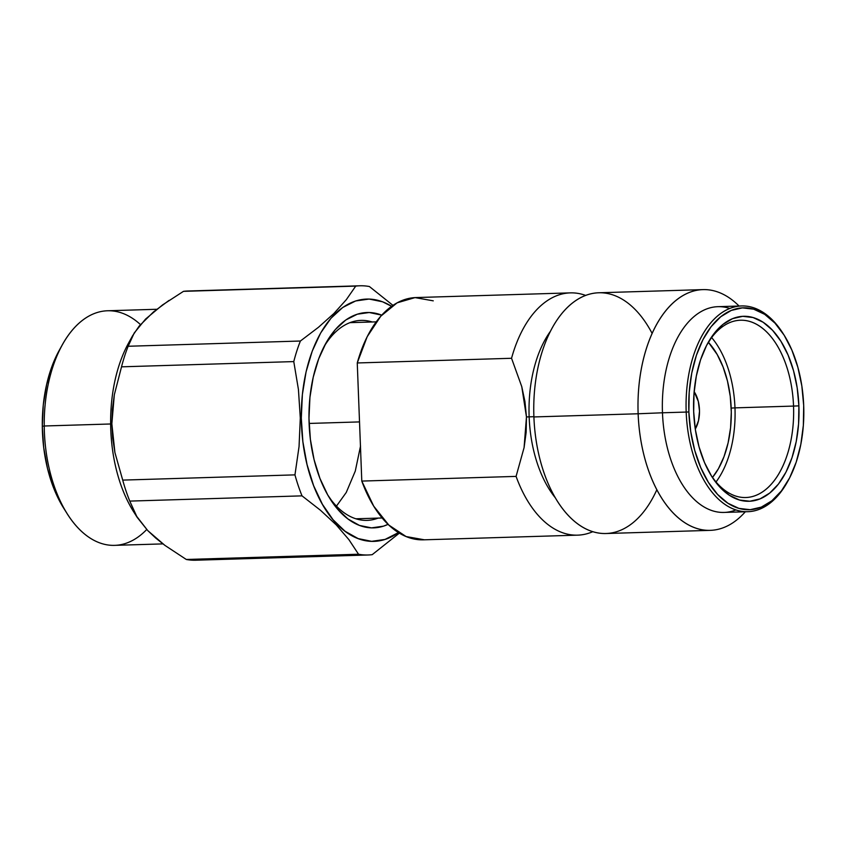 <?xml version="1.0" encoding="UTF-8"?>
<svg xmlns="http://www.w3.org/2000/svg" width="846" height="846" viewBox="0 0 846 846"><rect width="100%" height="100%" fill="white"/><g stroke="black" fill="none" stroke-linecap="round" stroke-linejoin="round"><path stroke-width="1.27" d="M570.289 292.875L415.999 297.559A121.19 68.991 88.3 0 0 357.255 362.966L511.544 358.281A121.19 68.991 -91.7 0 1 570.289 292.875A121.19 68.991 -91.7 0 1 585.644 295.413A121.19 68.991 88.3 0 0 511.544 358.281L521.771 386.664L524.954 401.596L526.466 416.951L529.141 416.845A103.878 59.135 -91.7 0 1 550.365 331.368A103.878 59.135 88.3 0 0 529.141 416.845L533.889 416.697L529.141 416.845A103.878 59.135 88.3 0 0 555.42 497.934A103.878 59.135 -91.7 0 1 529.141 416.845L526.466 416.951L526.138 432.391L524.086 447.597L516.081 476.393A121.19 68.991 88.3 0 0 592.813 531.679A121.19 68.991 -91.7 0 1 577.649 535.148A121.19 68.991 -91.7 0 1 516.081 476.393L361.792 481.078A121.19 68.991 88.3 0 0 423.36 539.833L577.649 535.148M702.952 289.618A120.428 68.558 -91.7 0 1 739.055 306.03A120.428 68.558 88.3 0 0 669.408 306.527A120.428 68.558 88.3 0 0 638.138 413.768L533.9 416.941L638.138 413.768A120.428 68.558 -91.7 0 1 702.952 289.618L598.714 292.779A120.428 68.558 88.3 0 0 533.9 416.941A120.428 68.558 -91.7 0 1 574.783 301.25A120.428 68.558 -91.7 0 1 652.118 333.409M783.861 334.741A100.991 57.496 -91.7 0 1 803.7 405.604L801.839 385.977L797.841 367.227L791.867 350.075L784.136 335.175L774.957 323.109L764.668 314.331L753.68 309.181L742.397 307.87L731.272 310.429L720.718 316.764L711.158 326.641L702.931 339.669L696.385 355.352L691.753 373.097L689.204 392.206L688.866 411.96L686.191 412.065L688.866 411.96A100.991 57.496 -91.7 0 1 720.559 316.89A100.991 57.496 -91.7 0 1 783.861 334.741L782.994 333.377A102.916 58.586 88.3 0 0 718.487 315.188A102.916 58.586 88.3 0 0 686.191 412.065L662.471 412.785L686.191 412.065A102.916 58.586 -91.7 0 1 741.582 305.956L717.863 306.675A102.916 58.586 88.3 0 0 662.471 412.785L638.138 413.768L662.471 412.785A102.916 58.586 -91.7 0 1 729.781 308.441M741.582 305.956A102.916 58.586 -91.7 0 1 783.428 334.064M710.978 475.219A88.682 50.485 88.3 0 0 766.212 489.147A88.682 50.485 88.3 0 0 793.537 406.08L798.888 405.869A92.531 52.674 -91.7 0 1 769.849 492.964A92.531 52.674 -91.7 0 1 711.846 476.615A92.531 52.674 -91.7 0 1 693.678 411.695A92.531 52.674 -91.7 0 1 707.795 343.159A92.531 52.674 -91.7 0 1 763.991 322.823A92.531 52.674 -91.7 0 1 798.888 405.869L793.537 406.08A88.682 50.485 -91.7 0 1 745.812 497.522A88.682 50.485 -91.7 0 1 710.978 475.219M734.973 407.867L793.537 406.08L734.973 407.867A88.682 50.485 88.3 0 0 711.645 337.575A88.682 50.485 88.3 0 1 734.973 407.867L731.198 408.089L734.973 407.867A88.682 50.485 88.3 0 1 716.033 481.956A88.682 50.485 88.3 0 0 734.973 407.867M694.143 391.666A25.01 14.234 -91.7 0 1 695.285 429.028L698.521 420.599L699.505 411.071L698.32 401.469L694.143 391.656M309.107 423.444L359.518 421.911L309.107 423.444M62.287 344.84L59.167 350.487A109.652 62.424 88.3 0 0 42.3 426.321L44.235 425.993A117.351 66.802 -91.7 0 1 62.287 344.84A117.351 66.802 -91.7 0 1 140.447 324.578M156.774 309.276L107.537 310.768A117.351 66.802 88.3 0 0 44.235 425.993L110.636 423.983A117.351 66.802 -91.7 0 1 131.035 338.791A117.351 66.802 88.3 0 0 131.024 338.802M328.534 496.338A100.029 56.946 88.3 0 0 378.12 518.112A100.029 56.946 -91.7 0 1 367.069 520.375A100.029 56.946 -91.7 0 1 328.534 496.338M388.071 524.351A107.728 61.324 -91.7 0 1 330.268 499.172A107.728 61.324 -91.7 0 1 308.98 418.294A107.728 61.324 -91.7 0 1 325.551 343.793A107.728 61.324 -91.7 0 1 381.726 315.146L369.226 312.512L357.276 314.215L345.824 319.978L335.323 329.602L326.154 342.704L318.699 358.789L313.221 377.231L309.943 397.324L308.98 418.294L310.376 439.338L314.078 459.642L319.947 478.434L327.751 494.995L337.194 508.668L347.907 518.947L359.487 525.429L371.479 527.872L383.439 526.17L388.071 524.351M359.878 285.789A134.662 76.658 -91.7 0 1 369.395 286.53L392.956 305.364L369.395 286.53A134.662 76.658 88.3 0 0 355.722 286.107A134.662 76.658 -91.7 0 1 359.878 285.789L187.632 291.013A134.662 76.658 88.3 0 0 183.476 291.341A134.662 76.658 -91.7 0 1 191.799 291.087M132.589 335.767L128.687 342.82A117.351 66.802 88.3 0 0 110.636 423.983L111.852 423.772L112.412 409.168L114.316 394.796L121.528 366.826A134.662 76.658 -91.7 0 1 128.148 346.257L132.589 335.767L139.146 326.133L153.433 311.973L169.052 300.404M183.476 291.341L162.485 304.972L145.544 319.101L134.218 332.996L128.148 346.257L300.393 341.023L128.148 346.257A134.662 76.658 88.3 0 0 121.528 366.826L293.774 361.591A134.662 76.658 -91.7 0 1 300.393 341.023L318.466 327.286L333.895 313.485L346.321 299.664L355.722 286.107L183.476 291.341L355.722 286.107L346.321 299.664L333.895 313.485L318.466 327.286L300.393 341.023A134.662 76.658 88.3 0 0 293.774 361.591L298.427 389.467L300.298 418.051L301.303 418.051A121.19 68.991 -91.7 0 1 391.582 306.315L382.582 301.8L369.089 299.05L355.637 300.965L342.757 307.458L330.934 318.286L320.634 333.028L312.237 351.111L306.072 371.859L302.382 394.469L301.303 418.051L300.298 418.051L299.05 446.551L294.958 474.87A134.662 76.658 88.3 0 0 302.022 495.862L320.486 510.275L336.317 524.975L348.901 539.642L358.535 554.236A134.662 76.658 88.3 0 0 372.208 554.659L399.354 533.128L372.208 554.659A134.662 76.658 -91.7 0 1 368.052 554.987A134.662 76.658 -91.7 0 1 358.535 554.236L186.289 559.47A134.662 76.658 88.3 0 0 195.807 560.211L368.052 554.987M323.986 346.733A100.029 56.946 -91.7 0 1 360.999 320.391A100.029 56.946 -91.7 0 1 372.166 321.977A100.029 56.946 88.3 0 0 323.997 346.723M398.445 532.578A121.19 68.991 -91.7 0 1 301.303 418.051L302.879 441.728L307.045 464.581L313.644 485.72L322.432 504.343L333.049 519.73L345.105 531.288L358.133 538.585L371.627 541.334L385.067 539.42L398.445 532.578M294.958 474.87L122.712 480.105A134.662 76.658 88.3 0 0 129.776 501.096L302.022 495.862A134.662 76.658 -91.7 0 1 294.958 474.87L299.05 446.551L300.298 418.051L298.427 389.467L293.774 361.591L121.528 366.826L114.316 394.796L111.852 423.772L110.636 423.983A117.351 66.802 88.3 0 0 133.827 512.073L137.179 517.361L129.776 501.096A134.662 76.658 -91.7 0 1 122.712 480.105L114.929 452.61L112.719 438.376L111.852 423.772L114.929 452.61L122.712 480.105L294.958 474.87M199.963 559.893A134.662 76.658 -91.7 0 1 186.289 559.47L164.885 545.363L155.717 538.056L147.743 530.579L137.179 517.361M135.73 514.971L135.73 514.971A117.351 66.802 -91.7 0 1 110.636 423.983L44.235 425.993A117.351 66.802 88.3 0 0 114.654 545.353L162.929 543.893M59.22 350.392L52.188 365.758L46.615 384.528L43.273 404.98L42.3 426.321L43.728 447.745L47.492 468.409L53.467 487.539L64.159 508.943M358.535 554.236L348.901 539.642L336.317 524.975L320.486 510.275L302.022 495.862L129.776 501.096L136.079 515.563L147.743 530.579L164.885 545.363L186.289 559.47L358.535 554.236M146.728 529.511A117.351 66.802 -91.7 0 1 67.426 514.093A117.351 66.802 -91.7 0 1 44.235 425.993L42.3 426.321A109.652 62.424 88.3 0 0 63.968 508.636L67.426 514.093M708.398 342.313L717.207 354.537L723.066 366.953L727.465 381.038L730.246 396.277L731.293 412.055L730.574 427.78L728.11 442.849L724.007 456.681L718.413 468.747L712.501 477.43A80.793 45.991 -91.7 0 0 708.398 342.313M707.013 344.597A88.682 50.485 -91.7 0 1 740.43 320.232A88.682 50.485 -91.7 0 1 793.537 406.08A88.682 50.485 88.3 0 0 760.628 326.873A88.682 50.485 88.3 0 0 707.013 344.597M688.866 411.96L690.727 431.587L694.714 450.336L700.7 467.489L708.419 482.379L717.609 494.455L727.888 503.233L738.886 508.372L750.159 509.694L761.284 507.135L771.838 500.8L781.408 490.923L789.625 477.884L796.181 462.202L800.813 444.457L803.351 425.348L803.7 405.604A100.991 57.496 -91.7 0 1 788.282 480.401A100.991 57.496 -91.7 0 1 726.947 502.598A100.991 57.496 -91.7 0 1 688.866 411.96M798.888 405.869L798.571 423.962L796.245 441.475L791.993 457.728L785.997 472.1L778.468 484.039L769.701 493.081L760.036 498.886L749.831 501.234L739.51 500.028L729.432 495.312L720.009 487.275L711.592 476.213L704.517 462.561L699.039 446.847L695.38 429.673L693.678 411.695L693.995 393.602L696.321 376.089L700.562 359.836L706.569 345.464L714.098 333.525L722.865 324.473L732.53 318.667L742.725 316.319L753.056 317.536L763.124 322.241L772.557 330.289L780.964 341.34L788.049 354.992L793.527 370.707L797.186 387.891L798.888 405.869M787.88 481.12A102.916 58.586 -91.7 0 1 747.822 511.703A102.916 58.586 -91.7 0 1 686.191 412.065A102.916 58.586 88.3 0 0 725.001 504.428A102.916 58.586 88.3 0 0 787.499 481.818L788.282 480.401M735.904 509.927A102.916 58.586 -91.7 0 1 662.471 412.785A102.916 58.586 88.3 0 0 724.113 512.422L747.822 511.703M638.138 413.768A120.428 68.558 88.3 0 0 676.631 516.314A120.428 68.558 88.3 0 0 745.305 511.777A120.428 68.558 -91.7 0 1 710.259 530.357A120.428 68.558 -91.7 0 1 638.138 413.768M656.856 489.718A120.428 68.558 -91.7 0 1 582.556 527.079A120.428 68.558 -91.7 0 1 533.9 416.941A120.428 68.558 88.3 0 0 606.022 533.519L710.259 530.357M511.544 358.281L357.255 362.966L361.792 481.078L516.081 476.393L524.086 447.597L526.466 416.951L521.771 386.664L511.544 358.281M433.258 300.838L415.026 297.602L397.112 302.836L380.785 316.182L367.185 336.708L357.255 362.966L361.792 481.078L373.699 506.13L388.822 525.07L406.101 536.554L424.332 539.79M360.544 445.979L355.278 471.085L346.257 492.457L336.454 506.109M349.948 322.654L376.206 321.861M355.902 518.788L382.159 517.985"/></g></svg>
